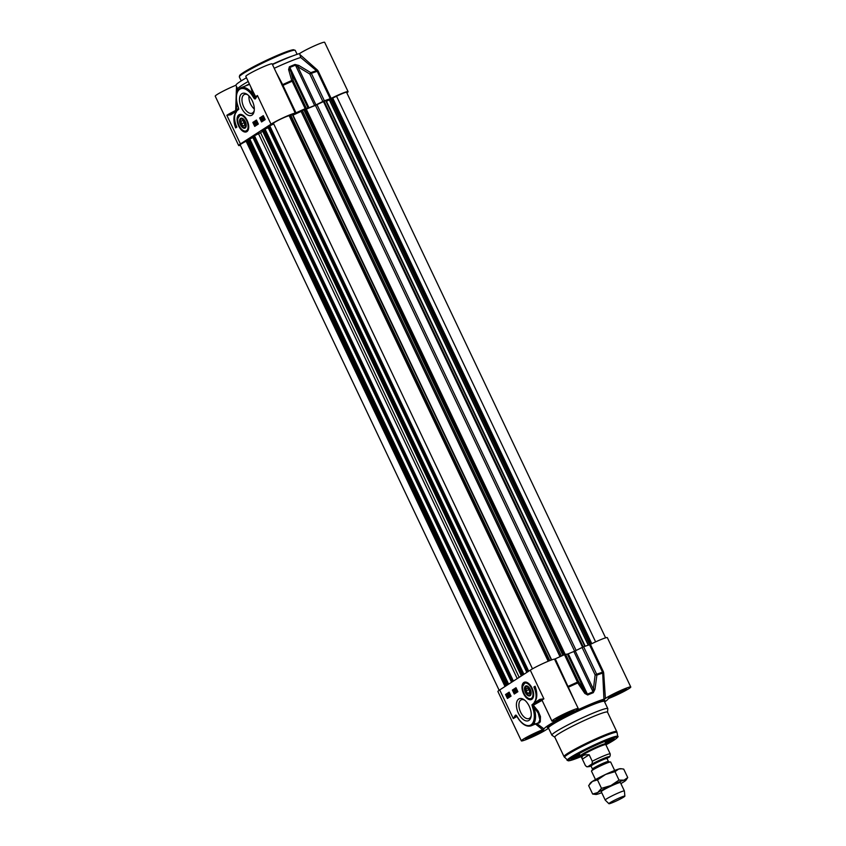 <?xml version="1.0" encoding="UTF-8"?>
<svg xmlns="http://www.w3.org/2000/svg" width="846" height="846" viewBox="0 0 846 846"><rect width="100%" height="100%" fill="white"/><g stroke="black" fill="none" stroke-linecap="round" stroke-linejoin="round"><path stroke-width="1.27" d="M605.599 774.428A16.804 1.406 -25.4 0 1 618.722 769.035A16.804 1.406 -25.4 0 1 620.467 768.697L621.588 768.781L618.722 769.035L615.01 771.658L605.599 774.428L597.477 779.906L592.422 781.408A16.804 1.406 -25.4 0 1 605.599 774.428M589.387 784.454L590.434 782.952A16.804 1.406 -25.4 0 1 592.422 781.408L588.647 785.606L592.655 794.056L597.71 792.554A16.804 1.406 154.6 0 0 595.901 794.468A16.804 1.406 154.6 0 0 597.646 794.13A16.804 1.406 154.6 0 0 601.718 792.691M624.877 796.118L624.39 790.989A10.607 0.888 154.6 0 0 624.39 790.968L620.414 782.603A10.607 0.888 154.6 0 0 620.255 782.539A10.607 0.888 154.6 0 0 612.462 785.416A10.607 0.888 154.6 0 0 602.542 790.566A10.607 0.888 154.6 0 0 601.295 791.539A10.607 0.888 154.6 0 0 601.252 791.708L605.218 800.062A10.607 0.888 154.6 0 0 605.228 800.094L608.909 803.7A8.841 0.74 154.6 0 0 615.063 801.543A8.841 0.74 154.6 0 0 623.788 797.048A8.841 0.74 154.6 0 0 624.877 796.118A8.841 0.74 154.6 0 0 618.923 798.138A8.841 0.74 154.6 0 0 609.977 802.727A8.841 0.74 154.6 0 0 608.909 803.7M610.886 785.574A16.804 1.406 154.6 0 0 597.71 792.554L601.485 788.345L610.886 785.574L619.018 780.097L624.01 780.171A16.804 1.406 154.6 0 0 610.886 785.574M620.879 783.586A16.804 1.406 154.6 0 0 623.957 781.757A16.804 1.406 154.6 0 0 625.934 780.213A16.804 1.406 154.6 0 0 624.01 780.171L627.732 777.559L625.934 780.213M627.732 777.559L623.724 769.109L621.588 768.781M595.901 794.468L592.655 794.056M615.01 771.658L619.018 780.097M597.477 779.906L601.485 788.345M300.869 110.932L560.01 656.676L300.869 110.932L306.294 109.145A38.905 3.257 -25.4 0 1 315.452 105.38L326.017 100.378L585.21 646.228M326.471 101.34L329.305 99.807M588.308 645.16L329.263 99.712L336.539 96.254A8.841 0.74 -25.4 0 1 346.564 92.288L605.609 637.852M499.161 690.294L240.179 144.878A8.841 0.74 -25.4 0 1 246.133 141.25L247.212 140.711M247.127 140.225L249.707 138.839L508.594 684.192M249.75 138.934L252.912 137.634M252.52 136.682L260.579 132.716A38.905 3.257 -25.4 0 1 262.704 131.257M262.419 130.337L264.988 128.962L523.885 674.304M265.041 129.057L268.203 127.746M267.812 126.794L273.734 123.928M532.483 668.848L273.459 123.357A8.841 0.74 -25.4 0 1 280.259 119.318A8.841 0.74 -25.4 0 1 289.173 115.722L292.705 114.548L551.655 659.901L292.705 114.548M292.991 115.141L301.091 111.397M614.661 770.473L610.653 762.035A10.607 0.888 154.6 0 0 610.495 761.96A10.607 0.888 154.6 0 0 602.69 764.847A10.607 0.888 154.6 0 0 592.771 769.987A10.607 0.888 154.6 0 0 591.523 770.97A10.607 0.888 154.6 0 0 591.481 771.14L595.489 779.578M607.068 758.418A11.58 0.973 -25.4 0 1 606.994 758.46L608.369 757.572C609.776 757.191 610.389 755.964 610.209 753.892L605.831 744.66A13.705 1.142 154.6 0 0 596.441 747.906A13.705 1.142 154.6 0 0 582.746 754.939A13.705 1.142 154.6 0 0 581.065 756.419A13.705 1.142 154.6 0 0 581.107 756.461M590.413 764.953L589.112 765.799C588.086 766.994 586.87 766.952 585.453 765.662L582.323 759.074C581.128 755.954 583.402 754.516 589.154 754.748L592.253 761.273C592.433 763.346 591.819 764.583 590.413 764.953A11.58 0.973 -25.4 0 1 604.012 758.28A11.58 0.973 -25.4 0 1 608.369 757.572M582.355 759.137L589.154 754.748M589.112 765.799A11.58 0.973 -25.4 0 0 591.016 766.042L587.008 766.878L585.453 765.662M605.842 744.692L605.905 743.846A14.149 1.184 154.6 0 0 605.895 743.782A14.149 1.184 154.6 0 0 596.208 747.124A14.149 1.184 154.6 0 0 582.069 754.399A14.149 1.184 154.6 0 0 580.335 755.922A14.149 1.184 154.6 0 0 580.377 755.964L581.075 756.44M624.39 790.968A10.607 0.888 154.6 0 0 617.115 793.474A10.607 0.888 154.6 0 0 606.519 798.92A10.607 0.888 154.6 0 0 605.218 800.062M525.176 688.115A4.886 2.612 67.7 0 1 525.207 687.893A4.886 2.612 67.7 0 1 526.096 686.36A4.886 2.612 67.7 0 1 528.105 686.518M531.108 693.826A4.886 2.612 67.7 0 1 528.084 694.883A4.886 2.612 67.7 0 1 527.904 694.746M525.303 690.854A4.42 2.369 67.7 0 1 525.133 688.316A4.42 2.369 67.7 0 1 528.264 687.449A4.42 2.369 67.7 0 1 530.569 693.043A4.42 2.369 67.7 0 1 527.724 694.64A4.42 2.369 67.7 0 1 525.303 690.854M526.075 690.865L526.265 688.369L527.999 688.411L529.554 690.939L529.374 693.434L527.629 693.403L526.075 690.865L528.824 689.744M527.629 693.403L529.427 692.663M525.006 682.5A8.841 4.738 67.7 0 1 525.144 682.447A8.841 4.738 67.7 0 1 526.603 682.278M533.022 697.887A8.841 4.738 67.7 0 1 532.282 698.585A8.841 4.738 67.7 0 1 531.87 698.796A8.841 4.738 67.7 0 1 531.732 698.849M525.535 686.085A5.351 2.866 -112.3 0 0 526.149 693.805A5.351 2.866 -112.3 0 0 531.066 694.037A5.351 2.866 -112.3 0 0 527.925 686.392A5.351 2.866 -112.3 0 0 525.535 686.085M621.852 690.442L612.79 694.735M624.01 689.596A8.312 0.698 -25.4 0 1 617.517 693.086A8.312 0.698 -25.4 0 1 610.706 695.909M569.358 712.025L560.295 716.319M571.515 711.169A8.312 0.698 -25.4 0 1 565.022 714.669A8.312 0.698 -25.4 0 1 558.212 717.493M538.775 731.79L529.712 736.094M540.932 730.944A8.312 0.698 -25.4 0 1 534.45 734.434A8.312 0.698 -25.4 0 1 527.64 737.257M554.521 659.129L567.56 686.582L568.174 687.735L568.724 687.058A48.412 4.05 -25.4 0 1 577.797 682.944L584.819 693.434A1.766 0.857 -33.4 0 0 585.495 692.261L578.601 681.717L577.48 682.13A1.766 0.539 66.1 0 1 577.797 682.944A1.766 0.804 -33 0 0 578.601 681.717L565.572 654.275L564.451 654.677A48.634 4.071 154.6 0 0 555.262 658.854L554.521 659.129A14.594 1.216 154.6 0 0 543.65 663.222A14.594 1.216 154.6 0 0 530.283 670.169L499.7 689.945A14.594 1.216 154.6 0 0 497.913 691.52L521.348 740.863A14.594 1.216 -25.4 0 1 528.528 736.221A14.594 1.216 -25.4 0 1 542.677 729.707L544.084 728.998L536.808 723.499M565.572 654.275L567.38 654.127L585.495 692.261L587.41 694.164A1.766 0.814 67.1 0 1 587.684 694.989A40.449 3.384 -25.4 0 1 593.289 692.684L594.981 689.257L596.895 675.097A1.766 1.29 -110.2 0 0 596.673 674.241L595.129 674.918L596.895 675.097A48.412 4.05 -25.4 0 1 602.701 673.088L603.938 699.198A35.363 2.961 154.6 0 0 575.936 710.714L575.925 710.513M594.981 689.257L593.321 689.035L575.217 650.902L582.101 647.476L595.129 674.918L593.035 691.848A40.671 3.405 154.6 0 0 587.41 694.164L568.248 653.821L567.38 654.127M568.248 653.821A40.671 3.405 -25.4 0 1 573.884 651.505L593.035 691.848A1.766 1.079 -111.7 0 1 593.289 692.684M575.217 650.902L573.884 651.505M603.938 699.198L605.398 698.489A14.594 1.216 -25.4 0 1 619.885 690.844A14.594 1.216 -25.4 0 1 630.778 686.994L607.343 637.651A14.594 1.216 154.6 0 0 590.413 644.377L589.514 644.768A48.634 4.071 154.6 0 0 583.634 646.799L582.101 647.476M508.996 695.401L508.488 694.323L508.996 695.401M509.123 695.676L508.478 695.74L508.414 693.762L509.123 695.676M509.165 695.75L508.605 696.015M508.996 693.942L508.414 693.762M509.736 695.518L509.546 696.152M509.958 695.983L509.398 696.247M507.695 695.021L507.907 696.84L507.695 695.021M508.118 695.74L507.727 696.766M507.547 694.894L507.579 696.649L507.272 694.82M507.589 694.693L507.632 695.92M507.537 694.217L508.203 695.454L507.737 697.442L507.05 696.205L507.685 694.302M508.097 694.132L507.685 694.714M508.097 694.545L508.636 696.893L507.981 697.125M508.562 696.935L507.737 697.442L508.055 698.056M515.288 692.314L514.305 689.818L515.436 692.218M515.605 691.531L514.305 689.818M514.95 689.363L515.774 692.06L514.95 689.363M515.764 690.029L515.066 689.289M516.081 691.087L515.891 691.986M516.303 691.817L515.774 692.06M516.367 690.526L515.849 689.448L516.367 690.526M516.494 690.791L515.838 690.865L515.774 688.877L516.494 690.791M516.525 690.865L515.965 691.129M516.917 690.23L515.774 688.877M517.213 690.421L516.642 690.696M517.054 690.526L516.917 691.267M517.329 691.097L516.769 691.362M509.144 693.815L510.572 695.317M509.112 693.297L510.275 695.729L509.303 694.767L509.609 693.086M510.751 695.507L509.884 695.666M516.06 687.851L513.067 689.786L514.897 693.635M509.218 692.271L506.225 694.206L506.807 695.412M511.047 696.131L507.431 698.468L505.538 694.492L509.155 692.144L511.047 696.131M505.538 694.492L506.225 694.206M512.38 690.072L515.997 687.724L517.889 691.711L514.273 694.048L512.38 690.072L513.067 689.786M535.106 686.349L534.545 686.719A13.261 7.106 67.7 0 1 536.787 695.581M533.858 687.005L535.063 686.222A15.387 8.238 67.7 0 1 534.196 702.265A13.261 7.106 -112.3 0 0 533.858 687.005L534.545 686.719M612.98 738.643A22.99 1.925 -25.4 0 1 610.273 740.768A22.99 1.925 -25.4 0 1 605.747 743.454M605.852 744.501A23.878 1.999 154.6 0 0 614.111 738.59A23.878 1.999 154.6 0 0 597.022 744.744A23.878 1.999 154.6 0 0 574.043 756.62A23.878 1.999 154.6 0 0 571.135 758.999A23.878 1.999 154.6 0 0 580.927 756.345M580.187 755.594A22.99 1.925 -25.4 0 1 571.875 758.164M531.172 715.822A10.12 5.414 67.7 0 1 529.522 718.265A10.12 5.414 67.7 0 1 529.046 718.508A10.12 5.414 67.7 0 1 520.385 711.676A10.12 5.414 67.7 0 1 520.872 700.044A10.12 5.414 67.7 0 1 521.348 699.79A10.12 5.414 67.7 0 1 524.753 700.213M518.735 699.018A11.886 6.366 -112.3 0 0 520.11 716.171A11.886 6.366 -112.3 0 0 531.045 716.689A11.886 6.366 -112.3 0 0 524.055 699.684A11.886 6.366 -112.3 0 0 518.735 699.018M515.341 715.272L513.3 718.592L516.272 715.801A0.888 0.73 -134.4 0 1 515.341 715.272A1.713 0.92 -112.3 0 1 516.853 716.086L516.938 716.234M541.842 699.97L542.106 700.393A14.594 1.216 -25.4 0 1 543.883 698.828L539.864 699.346A0.888 0.74 57.1 0 0 540.932 699.864L543.883 698.828L530.283 670.169M523.822 682.489A9.348 5.013 -112.3 0 0 524.15 694.788A9.348 5.013 -112.3 0 0 532.821 698.257A9.348 5.013 -112.3 0 0 532.451 689.004A9.348 5.013 -112.3 0 0 526.201 682.162A9.348 5.013 -112.3 0 0 523.822 682.489M575.47 710.788L575.47 710.788A14.594 1.216 -25.4 0 0 578.283 708.578A14.594 1.216 -25.4 0 0 564.578 713.728A14.594 1.216 -25.4 0 0 551.93 721.088A14.594 1.216 -25.4 0 0 560.105 718.434L560.105 718.434M560.412 718.444A35.363 2.961 154.6 0 0 544.084 728.998M548.726 728.501A35.363 2.961 154.6 0 1 548.187 728.66L546.728 729.368A14.594 1.216 -25.4 0 1 532.24 737.014A14.594 1.216 -25.4 0 1 521.348 740.863M604.636 701.947A35.363 2.961 154.6 0 0 608.031 698.902A35.363 2.961 154.6 0 0 608.031 698.859L609.448 698.151A14.594 1.216 -25.4 0 0 623.597 691.637A14.594 1.216 -25.4 0 0 630.778 686.994M607.534 712.184L607.819 708.747A30.942 2.591 154.6 0 0 607.798 708.61A30.942 2.591 154.6 0 0 586.595 715.928A30.942 2.591 154.6 0 0 555.663 731.822A30.942 2.591 154.6 0 0 551.888 735.163A30.942 2.591 154.6 0 0 551.973 735.259L554.817 737.215M539.864 699.346L533.911 703.195A0.888 0.74 57.1 0 0 534.979 703.703L540.932 699.864A15.471 1.29 154.6 0 0 541.599 700.054L541.778 700.054M533.911 703.195L531.944 704.866L532.642 705.226L534.979 703.703A49.153 4.114 154.6 0 1 541.599 700.054A0.888 0.846 -98.8 0 1 541.683 700.012M532.642 705.226L538.193 713.125L539.854 719.65L538.648 722.664L531.225 725.794A17.681 9.465 -112.3 0 0 533.805 707.256L532.652 707.647A16.804 8.999 67.7 0 1 531.521 724.451A16.804 8.999 67.7 0 1 518.894 719.28L519.106 719.565M534.735 723.425L542.677 729.707M537.527 723.203L539.209 722.96L540.298 721.775L540.467 716.551L538.193 711.148L533.318 705.289A48.381 4.05 -25.4 0 1 542.096 700.382M532.758 705.236L533.318 705.289M574.212 700.012L555.262 658.854M568.174 687.735L578.283 708.578M605.398 698.489L603.706 673.13L602.701 673.088L602.542 672.21A48.634 4.071 154.6 0 0 596.673 674.241L583.634 646.799M603.706 673.13L603.441 671.83L602.542 672.21L589.514 644.768M584.819 693.434L587.684 694.989M558.36 734.021A29.176 2.443 154.6 0 0 554.796 737.162L564.018 756.588A29.176 2.443 154.6 0 1 567.581 753.448A29.176 2.443 154.6 0 1 596.747 738.452A29.176 2.443 154.6 0 1 616.734 731.557L607.513 712.131A29.176 2.443 154.6 0 0 587.526 719.026A29.176 2.443 154.6 0 0 558.36 734.021M576.612 755.044A17.237 1.438 154.6 0 0 576.581 755.224A17.237 1.438 154.6 0 0 576.94 755.341A17.237 1.438 154.6 0 0 579.732 754.653M605.292 742.513A17.237 1.438 154.6 0 0 607.735 740.44A17.237 1.438 154.6 0 0 607.576 740.345M240.253 120.418A4.886 2.612 67.7 0 1 240.296 120.195A4.886 2.612 67.7 0 1 240.433 119.677A4.886 2.612 67.7 0 1 242.421 118.493A4.886 2.612 67.7 0 1 243.183 118.821M246.186 126.128A4.886 2.612 67.7 0 1 243.162 127.186A4.886 2.612 67.7 0 1 242.982 127.059M240.338 120.153A4.42 2.369 67.7 0 1 243.627 120.016A4.42 2.369 67.7 0 1 245.626 125.525A4.42 2.369 67.7 0 1 242.813 126.942A4.42 2.369 67.7 0 1 240.211 120.618A4.42 2.369 67.7 0 1 240.338 120.153M241.121 121.084L242.654 120.46L244.399 122.554L244.674 125.335L243.172 125.98L241.396 123.865L241.121 121.084L242.633 120.439M241.396 123.865L244.409 122.628M248.1 130.199A8.841 4.738 67.7 0 1 247.37 130.887A8.841 4.738 67.7 0 1 246.947 131.098A8.841 4.738 67.7 0 1 246.81 131.151M240.095 114.813A8.841 4.738 67.7 0 1 240.232 114.749A8.841 4.738 67.7 0 1 241.681 114.58M241.977 118.207A5.351 2.866 -112.3 0 0 239.577 121.57A5.351 2.866 -112.3 0 0 242.696 127.661A5.351 2.866 -112.3 0 0 246.154 126.35A5.351 2.866 -112.3 0 0 243.003 118.694A5.351 2.866 -112.3 0 0 241.977 118.207M331.146 98.379L318.117 70.937L317.282 69.922L316.637 70.652A48.412 4.05 154.6 0 0 310.831 72.661L298.765 65.428L297.845 66.76L309.805 74.025L311.349 73.348A1.766 1.29 -110.2 0 0 310.831 72.661L309.805 74.025L322.844 101.478L324.378 100.79A48.634 4.071 -25.4 0 1 330.247 98.771L331.146 98.379A14.594 1.216 -25.4 0 1 348.087 91.643A14.594 1.216 -25.4 0 1 346.839 92.87M322.844 101.478L315.96 104.904L297.845 66.76L295.466 65.163A1.766 1.079 -111.7 0 0 294.99 64.465A40.449 3.384 154.6 0 0 289.385 66.771L288.613 69.605L291.743 80.507A1.766 0.539 66.1 0 1 292.156 81.237L293.276 80.825A1.766 1.058 163 0 0 291.743 80.507A48.412 4.05 154.6 0 0 282.67 84.621L276.631 73.285M288.613 69.605A1.766 1.1 163.6 0 1 290.019 69.985L308.124 108.119L306.305 108.267L293.276 80.825L289.84 67.479A40.671 3.405 -25.4 0 1 295.466 65.163L314.627 105.507L315.96 104.904M314.627 105.507A40.671 3.405 154.6 0 0 308.991 107.823L289.84 67.479A1.766 0.814 67.1 0 0 289.385 66.771M308.124 108.119L308.991 107.823M240.391 145.311A14.594 1.216 -25.4 0 1 238.657 145.512A14.594 1.216 -25.4 0 1 240.433 143.947L271.016 124.172A14.594 1.216 -25.4 0 1 284.393 117.224A14.594 1.216 -25.4 0 1 295.265 113.131L295.994 112.846A48.634 4.071 -25.4 0 1 305.195 108.679L306.305 108.267M262.271 118.482L262.778 119.561L262.651 118.324M262.144 118.218L262.789 118.144L262.852 120.121L262.144 118.218M263.286 118.842L262.979 120.047M263.392 119.878L262.852 120.121M262.524 117.964L261.869 117.636M263.571 118.874L263.36 117.055L263.571 118.874M263.592 116.928L263.635 118.144M264.089 119.022L263.688 117.234L263.719 118.99L264.502 118.852M264.121 117.954L264.142 118.821M263.73 119.677L263.064 118.429L263.529 116.441L264.216 117.679L263.73 119.677L264.565 119.17M264.83 118.884L263.73 119.275M255.978 121.57L256.962 124.066L255.83 121.665L256.391 121.401L257.078 122.86M257.544 123.008L257.057 124.002M256.317 124.521L255.503 121.824L256.74 124.351L256.201 124.595M256.074 122.184L256.74 124.351M254.9 123.368L255.418 124.436L255.291 123.209M254.773 123.093L255.429 123.03L255.492 125.007L254.773 123.093M255.926 123.685L255.608 124.922M256.021 124.753L255.492 125.007M255.154 122.85L254.509 122.522M262.038 120.344L261.107 118.398L262.017 120.365M261.52 118.229L262.45 120.174M260.991 118.154L262.376 118.948L262.154 120.587L260.991 118.154L262.471 120.46M256.507 120.195L253.514 122.12L255.344 125.98M263.349 115.765L260.357 117.7L260.864 118.768M261.636 120.386L262.186 121.56M259.669 117.985L263.286 115.648L265.179 119.624L261.551 121.961L259.669 117.985L260.357 117.7M258.337 124.045L254.72 126.392L252.827 122.406L256.444 120.069L258.337 124.045M252.827 122.406L253.514 122.12M236.859 127.112L235.653 127.894A15.387 8.238 67.7 0 1 236.52 111.852A13.261 7.106 -112.3 0 0 236.859 127.112M234.617 118.25A15.387 8.238 -112.3 0 0 236.298 127.482M254.255 110.498A10.12 5.414 67.7 0 1 252.605 112.93A10.12 5.414 67.7 0 1 252.129 113.184A10.12 5.414 67.7 0 1 243.468 106.342A10.12 5.414 67.7 0 1 243.955 94.72A10.12 5.414 67.7 0 1 244.431 94.466A10.12 5.414 67.7 0 1 247.836 94.879M251.981 115.098A11.886 6.366 -112.3 0 0 254.128 111.365A11.886 6.366 -112.3 0 0 247.138 94.361A11.886 6.366 -112.3 0 0 239.957 103.529A11.886 6.366 -112.3 0 0 251.981 115.098M255.376 98.834L257.417 95.513L255.481 97.882A0.888 0.73 45.6 0 0 255.45 97.925L255.45 97.925A0.888 0.73 45.6 0 0 255.376 98.834A1.713 0.92 -112.3 0 1 253.863 98.03L254.731 97.48L252.774 94.043M246.895 131.627A9.348 5.013 -112.3 0 0 247.899 130.559A9.348 5.013 -112.3 0 0 247.529 121.306A9.348 5.013 -112.3 0 0 241.279 114.464A9.348 5.013 -112.3 0 0 237.821 123.907A9.348 5.013 -112.3 0 0 246.895 131.627M254.329 109.092C250.532 105.475 248.724 101.065 248.914 95.873M255.619 97.734L255.64 97.713A0.888 0.867 35.6 0 0 255.704 96.856L254.731 97.48L255.481 97.882M235.981 110.562L235.579 110.53A14.594 1.216 154.6 0 0 226.834 115.289L230.852 114.77A0.888 0.74 -122.9 0 1 231.17 113.692L226.844 115.289L240.433 143.947M231.032 113.766L237.017 109.895A0.888 0.74 -122.9 0 1 237.113 109.843L238.583 108.626M230.852 114.77L236.806 110.921A0.888 0.74 -122.9 0 1 237.017 109.895L237.113 109.843M236.806 110.921L238.762 109.24L238.043 106.395M238.572 108.69L238.487 107.791M238.064 106.459A16.804 8.999 67.7 0 1 239.196 89.665A16.804 8.999 67.7 0 1 251.822 94.837L252.753 94.022A17.681 9.465 -112.3 0 0 240.867 87.751C235.918 90.839 234.934 97.079 237.916 106.48L238.561 108.848M240.867 87.751L249.591 84.367M249.359 83.891L245.647 85.784M271.016 124.172L257.417 95.513A14.594 1.216 154.6 0 0 255.704 96.856L252.605 90.723M250.871 87.064L252.753 94.022M252.7 90.924L245.805 76.394A14.594 1.216 154.6 0 1 258.464 69.034A14.594 1.216 154.6 0 1 272.158 63.884L295.265 113.131M348.087 91.643L324.653 42.3A14.594 1.216 154.6 0 0 314.173 45.97A14.594 1.216 154.6 0 0 299.611 53.552L300.7 57.475L317.218 71.328L330.247 98.771M317.282 69.922L300.214 54.831M281.75 84.526L282.966 85.404A48.634 4.071 -25.4 0 1 292.156 81.237L305.195 108.679M298.765 65.428L294.99 64.465M300.7 57.486A37.668 3.151 154.6 0 0 274.252 68.283M248.227 81.491A37.668 3.151 154.6 0 0 237.673 88.851L235.886 85.277A37.668 3.151 -25.4 0 1 246.45 77.769M236.309 110.35L236.838 102.726M237.557 90.966L237.673 88.851M272.486 64.56A37.668 3.151 -25.4 0 1 299.611 53.552M235.886 85.277A14.594 1.216 154.6 0 0 222.033 91.728A14.594 1.216 154.6 0 0 215.222 96.169L238.657 145.512M236.499 86.556L235.674 110.763M565.191 654.381L306.294 109.145M564.24 654.772L305.311 109.483M574.614 651.187L315.452 105.38M576.126 650.447L316.975 104.693M582.566 647.253L323.405 101.435M583.243 646.947L324.071 101.129M584.819 646.365L325.615 100.494M588.425 645.117L329.401 99.617M589.715 644.694L330.585 98.982M590.159 644.504L331.029 98.781M590.973 644.102L331.896 98.496M591.809 643.69L332.764 98.125M595.616 641.881L336.539 96.254M505.03 686.497L246.133 141.25M506.172 685.757L247.095 140.15M507.071 685.175L248.005 139.558M507.494 684.9L248.438 139.347M508.499 684.255L249.549 138.892M511.587 682.257L252.51 136.65M512.486 681.675L253.419 136.058M513.406 681.083L254.382 135.572M517.234 678.608L258.527 133.774M519.18 677.35L260.579 132.716M521.464 675.869L262.387 130.263M522.363 675.288L263.296 129.681M522.786 675.023L263.73 129.459M523.79 674.368L264.83 129.004M526.878 672.369L267.801 126.763M527.777 671.787L268.711 126.181M528.697 671.195L269.673 125.684M548.208 661.234L289.173 115.722M549.075 660.885L290.167 115.638M549.784 660.61L290.876 115.363M551.359 660.007L292.409 114.654M560.147 656.612L300.965 110.763M561.384 656.052L302.159 110.139M562.918 655.364L303.714 109.494M304.095 109.377L563.277 655.206M592.464 769.088L591.058 766.116A8.841 0.74 -25.4 0 1 592.137 765.165A8.841 0.74 -25.4 0 1 600.967 760.617A8.841 0.74 -25.4 0 1 607.026 758.524L608.443 761.506A8.841 0.74 154.6 0 0 602.384 763.589A8.841 0.74 154.6 0 0 593.543 768.136A8.841 0.74 154.6 0 0 592.464 769.088L592.443 769.649A9.2 0.772 -25.4 0 1 593.532 768.803A9.2 0.772 -25.4 0 1 602.13 764.34A9.2 0.772 -25.4 0 1 608.887 761.844L610.495 761.96M607.005 758.048A9.549 0.804 154.6 0 0 602.183 759.253A9.549 0.804 154.6 0 0 591.28 764.752A9.549 0.804 154.6 0 0 590.698 765.789M610.209 753.892A13.705 1.142 154.6 0 0 592.253 761.273M527.851 698.056A8.841 4.738 -112.3 0 0 531.595 698.912A8.841 4.738 -112.3 0 0 532.007 698.69A8.841 4.738 -112.3 0 0 533.509 696.353M528.031 683.029A8.841 4.738 -112.3 0 0 524.869 682.553A8.841 4.738 -112.3 0 0 524.457 682.775M524.266 683.42A8.312 4.452 -112.3 0 0 524.034 693.35A8.312 4.452 -112.3 0 0 531.373 698.384A8.312 4.452 -112.3 0 0 531.595 688.464A8.312 4.452 -112.3 0 0 524.266 683.42M572.033 710.989A9.105 0.761 -25.4 0 1 571.843 711.116A9.105 0.761 -25.4 0 1 557.747 717.768M541.451 730.764A9.105 0.761 -25.4 0 1 541.26 730.881A9.105 0.761 -25.4 0 1 527.164 737.543M624.528 689.405A9.105 0.761 -25.4 0 1 624.337 689.532A9.105 0.761 -25.4 0 1 610.241 696.195M567.127 760.427A28.024 2.348 154.6 0 1 570.521 757.36A28.024 2.348 154.6 0 1 598.809 742.841A28.024 2.348 154.6 0 1 617.749 736.39C618.764 736.358 617.527 737.617 614.016 740.165L605.916 744.85A27.178 2.274 154.6 0 0 613.921 740.218A27.178 2.274 154.6 0 0 605.059 740.959A27.178 2.274 154.6 0 0 571.462 757.678A27.178 2.274 154.6 0 0 581.149 756.599L568.279 760.871L564.018 756.588M518.894 719.28L516.853 716.086M531.944 704.866L532.652 707.647M499.7 689.945L513.3 718.592A14.594 1.216 -25.4 0 1 516.917 716.488M548.515 727.697L548.483 728.004A30.942 2.591 -25.4 0 1 552.269 724.662A30.942 2.591 -25.4 0 1 583.201 708.768A30.942 2.591 -25.4 0 1 604.393 701.45L604.139 701.281M604.33 701.175A31.831 2.665 154.6 0 0 586.141 706.431A31.831 2.665 154.6 0 0 551.201 724.155A31.831 2.665 154.6 0 0 548.303 727.772M609.797 696.459A9.993 0.835 154.6 0 0 617.559 694.196A9.993 0.835 154.6 0 0 625.437 689.099A9.993 0.835 154.6 0 0 609.797 696.459M526.72 737.818A9.993 0.835 154.6 0 0 534.492 735.544A9.993 0.835 154.6 0 0 542.371 730.458A9.993 0.835 154.6 0 0 526.72 737.818M557.303 718.043A9.993 0.835 154.6 0 0 565.075 715.779A9.993 0.835 154.6 0 0 572.943 710.682A9.993 0.835 154.6 0 0 557.303 718.043M567.56 686.582L568.29 686.296A48.634 4.071 154.6 0 1 577.48 682.13L564.451 654.677M603.441 671.83L590.413 644.377M617.749 736.39L617.03 732.488A29.06 2.432 154.6 0 0 597.403 739.171A29.06 2.432 154.6 0 0 568.068 754.23A29.06 2.432 154.6 0 0 564.546 757.413M572.499 757.667A22.631 1.893 154.6 0 0 580.018 755.235M612.25 738.812L605.577 743.105A22.631 1.893 154.6 0 0 612.208 738.822M243.119 115.331A8.841 4.738 -112.3 0 0 241.797 114.77A8.841 4.738 -112.3 0 0 239.947 114.866A8.841 4.738 -112.3 0 0 237.895 118.102M244.832 131.31A8.841 4.738 -112.3 0 0 246.672 131.215A8.841 4.738 -112.3 0 0 248.587 128.655M241.47 115.437A8.312 4.452 -112.3 0 0 237.906 121.961A8.312 4.452 -112.3 0 0 244.325 130.982A8.312 4.452 -112.3 0 0 247.889 124.457A8.312 4.452 -112.3 0 0 241.47 115.437M251.822 94.837L253.863 98.03M239.333 76.933A30.942 2.591 -25.4 0 1 243.119 73.602A30.942 2.591 -25.4 0 1 274.051 57.697A30.942 2.591 -25.4 0 1 295.243 50.39L292.917 49.777L289.29 50.739C278.916 54.123 258.316 63.841 248.777 69.33C239.376 74.744 239.735 75.41 239.651 75.442L239.333 76.933L241.216 80.888M294.059 50.231A30.065 2.517 154.6 0 0 274.654 56.555A30.065 2.517 154.6 0 0 243.426 72.523M292.536 55.984A30.942 2.591 154.6 0 0 272.349 64.275M246.429 77.716A30.942 2.591 154.6 0 0 245.382 78.371M236.922 109.969L231.17 113.692M238.487 108.404A48.381 4.05 154.6 0 0 236.542 110.202M318.117 70.937L317.218 71.328A48.634 4.071 -25.4 0 0 311.349 73.348L324.378 100.79M282.236 85.689L282.966 85.404L295.994 112.846M329.263 99.712L588.256 645.17M246.99 140.246L506.056 685.831M249.707 138.839L508.636 684.16M252.468 136.682L511.534 682.288M262.281 130.358L521.348 675.954M264.988 128.962L523.928 674.273M267.759 126.805L526.825 672.401M592.443 769.649L591.523 770.97M606.117 758.661L607.047 757.963L607.026 758.524M591.058 766.116L590.603 765.778L591.576 765.535M581.065 756.419L582.323 759.074M579.224 753.564L580.335 755.922M604.784 741.424L605.895 743.782M525.144 682.447L522.542 686.645C522.669 692.07 524.668 696.068 528.528 698.648L531.87 698.796M548.483 728.004L551.888 735.163M604.393 701.45L607.798 708.61M608.993 696.364L608.951 697.104L626.051 688.993L625.448 688.549M525.916 737.712L525.884 738.463L542.973 730.341L542.371 729.908M556.499 717.947L556.467 718.688L573.556 710.566L572.953 710.132M516.42 715.727L518.873 719.512C522.976 724.959 527.09 727.052 531.225 725.794M542.106 700.393L551.93 721.088M617.03 732.488L616.734 731.557M572.478 757.699L580.018 755.245M240.232 114.749L237.62 118.948C237.906 125.145 240.232 129.269 244.61 131.32L246.947 131.098M297.126 54.334L295.243 50.39"/></g></svg>
